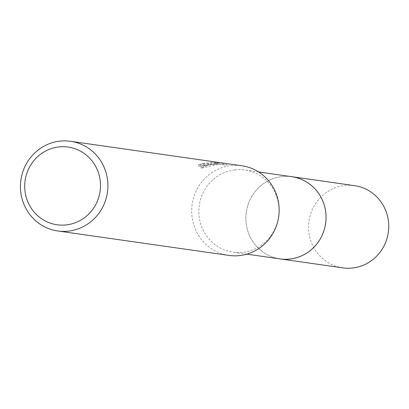 <?xml version="1.0" encoding="UTF-8"?>
<svg xmlns="http://www.w3.org/2000/svg" width="409" height="409" viewBox="0 0 409 409"><rect width="100%" height="100%" fill="white"/><g stroke="black" fill="none" stroke-linecap="round" stroke-linejoin="round"><path stroke-width="0.31" stroke-dasharray="2.04 1.53" d="M280.088 258.902A41.519 40.062 98.1 0 1 245.875 217.225A41.519 40.062 98.1 0 1 281.985 176.56A41.519 40.062 98.1 0 1 291.827 176.703M279.337 258.795A41.524 40.072 98.1 0 1 245.886 216.831A41.524 40.072 98.1 0 1 281.99 176.555A41.524 40.072 98.1 0 1 291.075 176.596M234.971 169.847A41.519 40.062 98.1 0 1 244.807 169.991A41.519 40.062 98.1 0 1 279.02 211.663A41.519 40.062 98.1 0 1 242.91 252.327A41.519 40.062 98.1 0 1 233.074 252.189A41.519 40.062 98.1 0 1 198.856 210.512A41.519 40.062 98.1 0 1 234.971 169.847M229.014 255.421A45.292 43.707 98.1 0 1 191.688 209.955A45.292 43.707 98.1 0 1 231.08 165.594A45.292 43.707 98.1 0 1 241.816 165.747M223.309 163.176L223.457 164.694L219.699 164.157L201.187 168.191L204.428 166.596L208.922 165.052L212.378 164.346L217.031 164.024L198.651 166.238A43.778 42.25 98.1 0 1 203.14 164.837L202.992 163.324A45.292 43.707 -81.9 0 0 198.503 164.699L211.489 162.797L216.888 162.511L212.046 162.879L201.029 166.621L219.551 162.629L221.734 162.94M218.892 162.475L215.369 162.076L217.205 162.307L202.992 163.324M203.14 164.837L217.348 163.835L215.517 163.605L215.369 162.076M215.517 163.605L226.831 165.231L226.683 163.661M222.194 164.571L222.046 162.997M198.651 166.238L198.503 164.699M217.031 164.024L216.888 162.511M226.831 165.231L223.452 164.694M219.699 164.157L219.551 162.629M218.365 164.638L218.222 163.135M201.182 168.191L201.029 166.621M342.793 267.854A41.519 40.062 98.1 0 1 308.759 231.274A41.519 40.062 98.1 0 1 354.531 185.655M279.025 258.749A41.529 40.077 98.1 0 1 246.049 222.322A41.529 40.077 98.1 0 1 290.758 176.55M258.575 171.954L244.807 169.991M224.919 164.863L218.59 163.958M217.205 162.307L217.353 163.835M246.837 254.153L233.074 252.189"/><path stroke-width="0.61" d="M258.575 171.954L291.827 176.703A41.519 40.062 98.1 0 1 326.039 218.375A41.519 40.062 98.1 0 1 289.93 259.04A41.519 40.062 98.1 0 1 280.088 258.902L246.837 254.153M291.075 176.596A41.524 40.072 98.1 0 1 326.06 217.982A41.524 40.072 98.1 0 1 289.935 259.05A41.524 40.072 98.1 0 1 279.337 258.795M221.734 162.94L241.816 165.747A45.292 43.707 98.1 0 1 279.137 211.213A45.292 43.707 98.1 0 1 239.746 255.574A45.292 43.707 98.1 0 1 229.014 255.421L57.776 230.973A45.292 43.707 98.1 0 1 20.45 185.507A45.292 43.707 98.1 0 1 59.842 141.146A45.292 43.707 98.1 0 1 70.578 141.299A45.292 43.707 98.1 0 1 107.899 186.765A45.292 43.707 98.1 0 1 68.507 231.126A45.292 43.707 98.1 0 1 57.776 230.973M225.047 163.355L70.578 141.299M58.855 146.923A39.254 37.879 98.1 0 1 100.328 181.637A39.254 37.879 98.1 0 1 66.36 224.904A39.254 37.879 98.1 0 1 24.888 190.185A39.254 37.879 98.1 0 1 58.855 146.923M290.758 176.55A41.529 40.077 98.1 0 1 291.842 176.688L354.531 185.655A41.519 40.062 98.1 0 1 388.55 222.23A41.519 40.062 98.1 0 1 342.793 267.854L280.099 258.917A41.529 40.077 98.1 0 1 279.025 258.749M291.842 176.688A41.529 40.077 98.1 0 1 325.871 213.278A41.529 40.077 98.1 0 1 280.099 258.917"/></g></svg>
